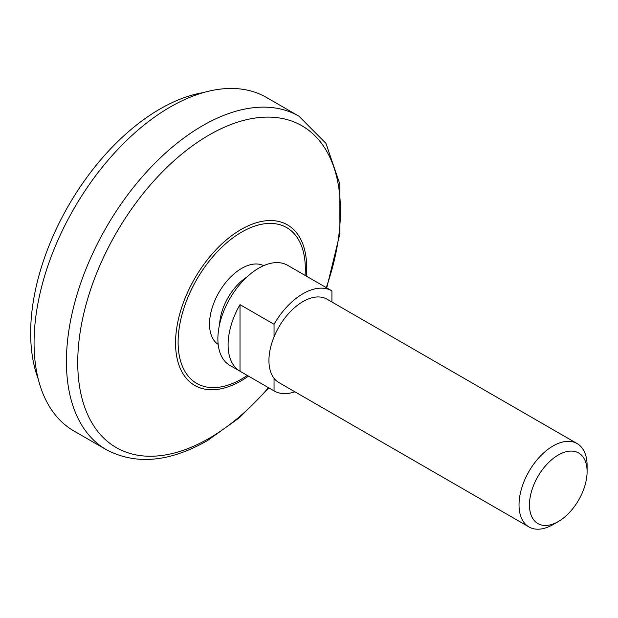 <?xml version="1.0" encoding="UTF-8"?>
<svg xmlns="http://www.w3.org/2000/svg" width="618" height="618" viewBox="0 0 618 618"><rect width="100%" height="100%" fill="white"/><g stroke="black" fill="none" stroke-linecap="round" stroke-linejoin="round"><path stroke-width="0.93" d="M218.177 344.427A45.5 26.265 -60 0 1 218.957 292.376A45.5 26.265 -60 0 1 263.647 265.67M38.2 378.919A182.928 105.616 -60 0 1 68.544 205.531A182.928 105.616 -60 0 1 203.531 92.561M219.629 324.265A40.919 23.623 -60 0 1 246.914 277.011M553.064 524.574L558.278 521.561A40.757 23.53 -60 0 1 529.464 504.921A40.757 23.53 -60 0 1 558.278 455.002A40.757 23.53 -60 0 1 587.1 471.642A40.757 23.53 -60 0 1 558.278 521.561L553.064 524.574A48.142 27.795 -60 0 1 528.993 526.961L278.911 382.573A48.142 27.795 -60 0 1 274.044 378.293L274.044 390.885A57.768 33.349 -60 0 0 274.098 390.916A57.768 33.349 -60 0 0 294.879 391.797M240.008 371.233A57.768 33.349 120 0 1 240.008 304.643L240.008 371.233L274.044 390.885M274.044 378.293A48.142 27.795 -60 0 1 274.044 336.88A48.142 27.795 -60 0 1 327.053 299.197L577.127 443.577A48.142 27.795 -60 0 1 587.1 465.617L587.1 471.642M240.008 304.643L274.044 324.296L274.044 336.88M297.876 271.232L331.812 290.823M331.912 302.001L331.912 290.885A57.768 33.349 -60 0 0 331.866 290.854A57.768 33.349 -60 0 0 274.044 324.296M274.098 390.916L229.842 365.362A57.768 33.349 -60 0 1 229.842 298.656A57.768 33.349 -60 0 1 287.609 265.307L331.866 290.854M528.993 526.961A48.142 27.795 -60 0 1 528.993 471.372A48.142 27.795 -60 0 1 577.127 443.577M106.304 449.68L73.944 431.001A192.561 111.178 -60 0 1 73.944 208.652A192.561 111.178 -60 0 1 266.505 97.474L298.865 116.161A192.561 111.178 -60 0 0 106.304 227.331A192.561 111.178 -60 0 0 106.304 449.68C135.867 465.23 169.564 462.21 207.401 440.626L239.181 417.915L268.977 387.957M247.3 375.443A89.95 51.935 -60 0 1 241.708 378.958A89.95 51.935 -60 0 1 178.131 340.062A89.95 51.935 -60 0 1 245.439 230.035A89.95 51.935 -60 0 1 305.068 275.389M248.467 376.115A92.7 53.519 -60 0 1 241.097 380.842A92.7 53.519 -60 0 1 175.597 340.132A92.7 53.519 -60 0 1 246.018 226.845A92.7 53.519 -60 0 1 306.234 276.061M268.482 387.671A185.763 107.254 -60 0 1 209.093 438.355A185.763 107.254 -60 0 1 79.343 337.969A185.763 107.254 -60 0 1 249.51 119.027A185.763 107.254 -60 0 1 326.25 287.617M326.737 287.895L339.908 233.619L339.8 183.955L325.949 143.368L298.865 116.161"/></g></svg>

